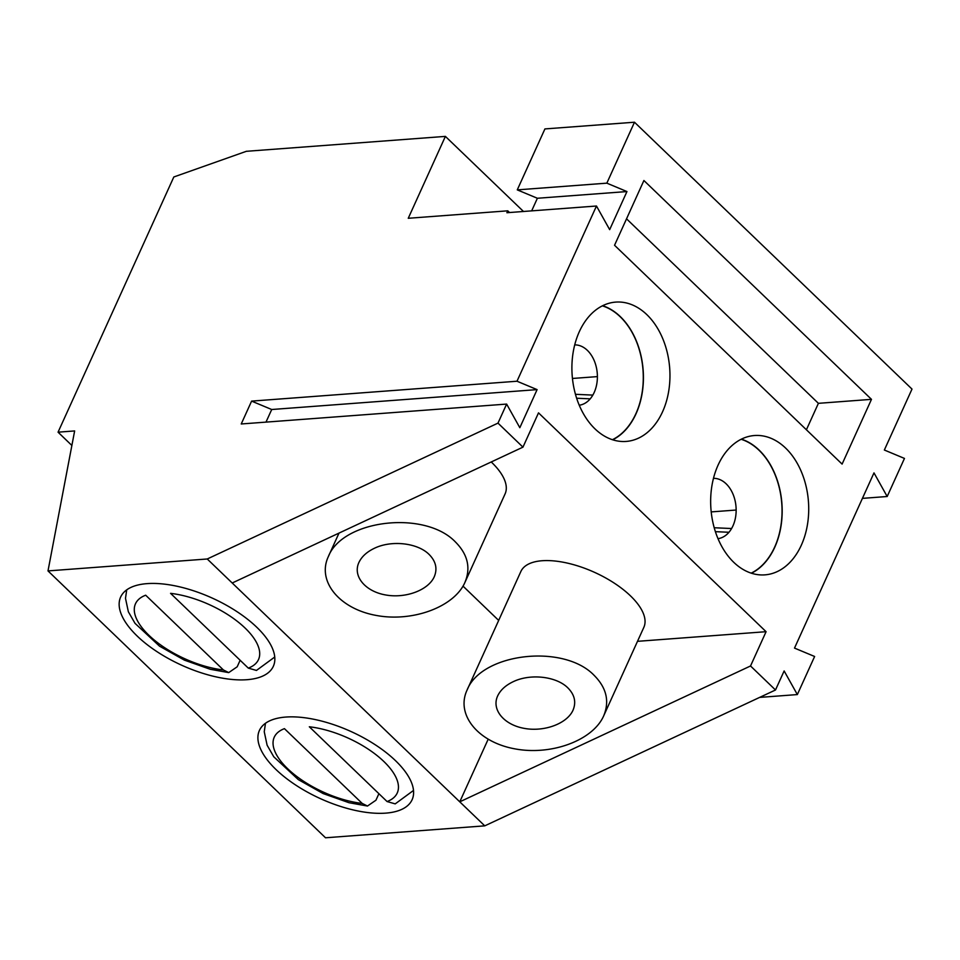 <?xml version="1.0" encoding="UTF-8"?>
<svg xmlns="http://www.w3.org/2000/svg" width="960" height="960" viewBox="0 0 960 960"><rect width="100%" height="100%" fill="white"/><g stroke="black" fill="none" stroke-linecap="round" stroke-linejoin="round"><path stroke-width="1.44" d="M531.66 210.876L537.384 198.264L517.272 189.876L544.92 128.928L634.488 122.22L912 389.088L884.352 450.024L904.464 458.424L887.184 496.512L862.428 498.372M572.448 378.468L597.396 376.608A30.276 21.192 85.7 0 0 574.716 344.892M637.5 641.328L766.08 631.692L750.528 665.976L775.5 689.988L784.14 670.944L797.34 694.572L814.62 656.484L794.508 648.096L873.984 472.884L887.184 496.512M718.056 465.168A69.864 48.888 -94.3 0 1 754.464 435.528A69.864 48.888 -94.3 0 1 808.44 501.54A69.864 48.888 -94.3 0 1 764.904 574.86A69.864 48.888 -94.3 0 1 718.152 539.016A69.864 48.888 -94.3 0 1 718.056 465.168M842.1 464.1L614.544 245.268L643.908 180.516L871.476 399.348L842.1 464.1M265.992 422.112L271.716 409.512L251.604 401.112L241.236 423.972L506.628 404.076L497.988 423.12L207.24 558.984L48 570.912L74.64 430.932L58.056 432.18L173.82 176.976L246.348 151.308L445.392 136.392L408.252 218.28L507.768 210.828L506.904 212.724L596.472 206.016L609.672 229.644L626.952 191.556L606.84 183.156L634.488 122.22M596.472 206.016L516.996 381.228L537.096 389.616L519.828 427.704L506.628 404.076M497.988 423.12L522.96 447.144L232.212 582.996L484.752 825.852L325.512 837.78L48 570.912M766.08 631.692L538.512 412.86L522.96 447.144M579.3 331.728A69.864 48.888 -94.3 0 1 615.708 302.1A69.864 48.888 -94.3 0 1 669.684 368.112A69.864 48.888 -94.3 0 1 626.148 441.432A69.864 48.888 -94.3 0 1 579.396 405.576A69.864 48.888 -94.3 0 1 579.3 331.728M775.5 689.988L484.752 825.852M147.048 583.632A83.832 36.876 24.4 0 1 236.724 611.484A83.832 36.876 24.4 0 1 273.336 666.3A83.832 36.876 24.4 0 1 181.764 665.256A83.832 36.876 24.4 0 1 120.648 597.036A83.832 36.876 24.4 0 1 147.048 583.632M429.108 554.448C417.6 542.856 391.512 539.928 374.376 548.292C366.816 551.904 361.656 556.644 358.884 562.536C352.62 576 364.92 591.168 385.128 594.864C405.252 598.776 428.292 590.28 434.256 576.756C437.604 568.74 435.888 561.3 429.108 554.448M464.88 582.54C470.94 567.996 467.832 554.52 455.544 542.088C425.16 509.94 342.6 519.444 328.272 556.752C316.896 581.16 339.204 608.64 375.84 615.36C412.308 622.44 454.056 607.056 464.88 582.54L505.092 493.896A67.536 29.712 -155.6 0 0 491.688 462.396A67.536 29.712 -155.6 0 0 491.232 461.964M251.604 401.112L516.996 381.228M488.124 739.332L459.768 801.828L750.528 665.976M463.02 586.128L498.672 620.412M517.272 189.876L606.84 183.156M58.056 432.18L71.88 445.476M271.716 409.512L537.096 389.616M567.864 687.876C556.356 676.296 530.268 673.368 513.132 681.732C505.584 685.344 500.412 690.084 497.64 695.964C491.376 709.428 503.676 724.596 523.884 728.304C544.008 732.204 567.048 723.72 573.024 710.196C576.36 702.168 574.644 694.728 567.864 687.876M537.384 198.264L626.952 191.556M507.768 210.828L509.544 212.532M579.24 405.228A30.276 21.192 85.7 0 0 597.396 376.608M602.64 305.724A69.864 48.888 -94.3 0 1 643.152 370.104A69.864 48.888 -94.3 0 1 612.684 439.8M285.804 717.06A83.832 36.876 24.4 0 1 375.48 744.924A83.832 36.876 24.4 0 1 412.104 799.728A83.832 36.876 24.4 0 1 320.52 798.684A83.832 36.876 24.4 0 1 259.404 730.464A83.832 36.876 24.4 0 1 285.804 717.06M207.24 558.984L232.212 582.996M445.392 136.392L523.488 211.488M603.636 715.968L643.848 627.336A67.536 29.712 -155.6 0 0 630.444 595.836A67.536 29.712 -155.6 0 0 542.1 560.736A67.536 29.712 -155.6 0 0 520.848 571.536L467.028 690.18C455.652 714.6 477.96 742.08 514.596 748.8C551.064 755.88 592.812 740.484 603.636 715.968C609.696 701.436 606.588 687.948 594.3 675.528C563.916 643.38 481.356 652.884 467.028 690.18M711.204 511.908L736.152 510.036A30.276 21.192 85.7 0 0 713.472 478.332M717.996 538.656A30.276 21.192 85.7 0 0 736.152 510.036M741.396 439.152A69.864 48.888 -94.3 0 1 781.908 503.532A69.864 48.888 -94.3 0 1 751.44 573.228M626.532 218.82L818.4 403.332L806.4 429.768M818.4 403.332L871.476 399.348M759.648 697.404L797.34 694.572M731.592 528.528L714.216 527.748M728.964 532.272L715.392 531.66M592.836 395.1L575.46 394.308M590.208 398.844L576.636 398.232M265.464 723.288L264.252 731.772L267.12 745.224L273.78 756.792L298.308 779.616L323.148 793.572L348.996 802.716L367.476 806.04L375.936 800.22L378.9 793.692M367.476 806.04L362.184 803.412L284.436 728.652A67.536 29.712 24.4 0 0 287.652 768.708A67.536 29.712 24.4 0 0 362.184 803.412M387.06 801.54A67.536 29.712 24.4 0 0 383.856 761.496A67.536 29.712 24.4 0 0 309.324 726.78L387.06 801.54L395.208 803.88L413.508 790.44M126.708 589.86L125.496 598.332L128.364 611.784L135.024 623.352L159.552 646.188L184.392 660.132L210.24 669.276L228.72 672.612L237.18 666.792L240.144 660.252M228.72 672.6L223.428 669.972L145.68 595.212A67.536 29.712 24.4 0 0 148.896 635.268A67.536 29.712 24.4 0 0 223.428 669.972M248.304 668.112A67.536 29.712 24.4 0 0 245.1 628.056A67.536 29.712 24.4 0 0 170.568 593.352L248.304 668.112L256.452 670.44L274.752 657.012M602.376 305.844A69.66 48.744 -94.3 0 1 643.008 370.104A69.66 48.744 -94.3 0 1 612.408 439.704M741.132 439.284A69.66 48.744 -94.3 0 1 781.764 503.544A69.66 48.744 -94.3 0 1 751.164 573.144M339 533.1L328.272 556.752"/></g></svg>
